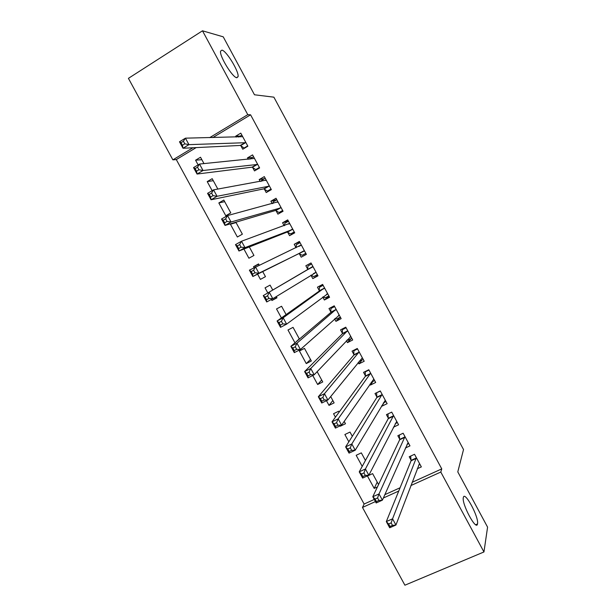 <?xml version="1.0" encoding="UTF-8"?>
<svg xmlns="http://www.w3.org/2000/svg" width="616" height="616" viewBox="0 0 616 616"><rect width="100%" height="100%" fill="white"/><g stroke="black" fill="none" stroke-linecap="round" stroke-linejoin="round"><path stroke-width="0.92" d="M236.837 77.747C232.655 77.739 219.319 56.041 220.559 51.174L221.937 50.127C226.457 50.743 239.278 71.903 238.069 76.684L236.837 77.747M477.523 523.808L477.492 523.97C476.353 531.446 461.446 503.595 463.34 497.52L463.34 497.512C464.541 490.244 479.079 517.194 477.523 523.808M196.173 147.601L176.299 159.583L364.125 504.042L362.485 507.438L375.429 501.586M176.299 159.583L172.88 159.852L128.421 78.347L202.487 30.8L247.778 114.661L209.671 137.653M202.487 30.8L223.231 36.829L254.477 94.779L273.881 97.166L463.525 449.549L457.788 471.887L487.579 527.142L483.953 551.959L404.905 585.2L362.485 507.438M212.15 190.667L207.215 181.605L212.189 178.679L217.848 189.081M252.599 167.413L254.5 170.917L259.613 167.937L252.568 154.901L247.455 157.912L248.225 159.328M236.059 222.569L230.423 224.247L237.368 237.006L242.373 234.18L235.866 222.222M230.423 224.247L231.947 223.385M276.014 210.657L277.901 214.152L283.052 211.25L276.03 198.275L270.894 201.201L272.21 203.634M257.596 274.166L260.437 279.387L265.473 276.646L262.724 271.602M254.023 267.606L253.53 266.697L258.551 263.925L259.174 265.072M299.314 253.707L301.193 257.18L306.368 254.362L299.384 241.449L294.217 244.29L296.08 247.724M281.412 317.925L276.522 308.947L281.574 306.26L286.109 314.591M329.106 296.381L324.378 300.007L329.583 297.266L322.63 284.415L317.44 287.179L319.311 290.637M324.378 300.007L322.799 297.081M306.26 363.579L311.35 360.991L304.489 348.387L299.415 350.997L306.26 363.579L310.502 359.444M351.12 338.708L347.455 342.627L352.691 339.97L345.769 327.181L340.548 329.86L342.411 333.31M347.455 342.627L346.423 340.725M332.84 400.515L329.013 405.382L334.126 402.872L330.684 396.542M329.013 405.382L326.465 400.7M372.926 381.427L370.424 385.054L375.683 382.474L368.799 369.746L363.548 372.349L365.404 375.783M370.424 385.054L369.939 384.161M348.841 441.818L344.875 434.526L350.011 432.07L352.314 436.313M393.432 427.219L398.575 424.786L391.714 412.112L386.44 414.637L388.288 418.056M377.223 482.105L374.205 488.411L377.416 486.948M374.205 488.411L367.452 476.006L372.611 473.627L378.547 484.546M417.263 468.761L421.352 466.897L414.53 454.285L409.224 456.733L411.065 460.129M412.127 482.313L441.757 468.899L250.573 114.807L212.782 137.591M364.125 504.042L374.266 499.453M384.823 494.671L400.077 487.764M405.42 447.986L409.979 445.868L403.133 433.225L397.844 435.712L399.692 439.116M362.216 466.389L356.171 455.293L361.322 452.875L365.45 460.46M384.014 402.587L381.874 406.198L387.141 403.657L380.272 390.952L375.005 393.516L376.861 396.943M381.874 406.198L381.658 405.805M340.848 425.494L340.348 426.21L345.476 423.739L344.19 421.375M335.427 417.171L333.549 413.721L338.669 411.226L339.147 412.096M361.931 360.152L358.959 363.871L364.202 361.253L357.295 348.487L352.059 351.135L353.923 354.57M358.959 363.871L358.196 362.47M321.683 380.003L317.648 384.507L322.745 381.959L317.14 371.648M317.648 384.507L312.743 375.498M340.409 317.271L335.936 321.344L341.149 318.641L334.211 305.821L329.006 308.547L330.877 311.996M335.936 321.344L334.627 318.926M299.299 338.839L295.88 342.065M294.841 342.604L287.98 329.999L293.047 327.35L299.422 339.07M317.779 275.452L312.805 278.617L317.987 275.837L311.018 262.955L305.844 265.758L307.723 269.231M312.805 278.617L310.941 275.175M276.807 297.482L271.933 300.508L276.977 297.805L276.291 296.542M271.933 300.508L271.363 299.468M267.814 292.947L265.042 287.841L270.077 285.116L272.765 290.051M287.68 232.209L289.566 235.689L294.725 232.833L287.718 219.889L282.567 222.769L284.161 225.71M243.928 249.064L248.918 258.22L253.938 255.44L249.318 246.947M264.318 189.058L266.212 192.562L271.348 189.62L264.31 176.615L259.19 179.579L260.229 181.504M225.795 215.739L230.784 212.874L223.816 200.061L218.834 202.949L225.795 215.739M240.848 145.715L242.758 149.226L247.855 146.2L240.787 133.141L235.697 136.19L236.182 137.091M198.113 164.88L195.572 160.206L200.523 157.242L203.988 163.61M192.924 147.763L172.88 159.852M250.573 114.807L247.778 114.661M441.757 468.899L440.794 472.048L483.953 551.959M383.352 498.005L398.745 491.052M410.895 485.554L440.794 472.048M299.607 241.849L294.217 244.29M258.735 264.264L253.53 266.697M288.211 220.79L282.567 222.769M276.792 199.684L270.894 201.201M264.495 178.671L259.19 179.579M224.686 201.655L218.834 202.949M252.237 157.473L247.455 157.912M213.282 180.688L207.215 181.605M240.163 136.105L235.697 136.19M201.848 159.675L195.572 160.206M418.672 465.049L420.02 464.433M391.152 522.892L388.642 524L389.997 526.495L392.507 525.386L391.152 522.892L392.561 518.811L395.934 525.024L389.689 527.781L386.317 521.583L392.561 518.811L416.37 457.688M419.511 463.494L395.934 525.024L392.507 525.386M388.642 524L386.317 521.583L411.057 460.799L410.687 456.056M389.997 526.495L389.689 527.781M407.037 444.321L408.716 443.543M377.57 497.944L375.075 499.075L376.43 501.57L378.932 500.446L377.57 497.944L379.017 493.924L382.405 500.153L376.176 502.964L372.796 496.75L379.017 493.924L404.982 436.636M408.131 442.457L382.405 500.153L378.932 500.446M375.075 499.075L372.796 496.75L399.668 439.762L399.361 434.996M376.43 501.57L376.176 502.964M395.287 423.6L397.389 422.599M363.948 472.926L361.461 474.081L362.824 476.584L365.311 475.429L363.948 472.926L365.434 468.976L368.838 475.221L362.632 478.085L359.236 471.848L365.434 468.976L393.57 415.538M396.727 421.367L368.838 475.221L365.311 475.429M361.461 474.081L359.236 471.848L388.249 418.672L388.018 413.883M362.824 476.584L362.632 478.085M383.391 402.887L386.032 401.617M376.83 392.631L380.349 391.098M350.288 447.84L347.809 449.01L349.18 451.52L351.659 450.35L350.288 447.84L351.821 443.951L355.232 450.211L349.041 453.13L345.638 446.885L351.821 443.951L382.128 394.386M385.285 400.231L355.232 450.211L351.659 450.35M347.809 449.01L345.638 446.885L376.807 397.536L376.661 392.9M349.18 451.52L349.041 453.13M371.271 382.236L374.651 380.572M365.712 371.279L365.273 371.864L368.953 370.039M336.598 422.676L334.118 423.877L335.489 426.395L337.968 425.194L336.598 422.676L338.169 418.857L341.58 425.14L335.412 428.112L332.001 421.845L338.169 418.857L370.655 373.18M373.827 379.048L341.58 425.14L337.968 425.194M334.118 423.877L332.001 421.845L365.342 376.353L365.273 371.864M335.489 426.395L335.412 428.112M359.22 361.199L363.248 359.49M354.731 349.78L353.861 350.781L357.534 348.925M322.861 397.451L320.397 398.668L321.768 401.193L324.239 399.977L322.861 397.451L324.47 393.693L327.897 399.992L321.752 403.018L318.326 396.735L324.47 393.693L359.159 351.936M362.339 357.811L327.897 399.992L324.239 399.977M320.397 398.668L318.326 396.735L353.846 355.116L353.861 350.781M321.768 401.193L321.752 403.018M347.247 339.855L348.148 340.225L351.813 338.353M344.036 328.066L342.427 329.652L346.084 327.774M309.093 372.149L306.629 373.388L308.008 375.922L310.472 374.682L309.093 372.149L310.741 368.46L314.183 374.774L308.046 377.862L304.62 371.564L310.741 368.46L347.632 330.63M350.82 336.521L314.183 374.774L310.472 374.682M306.629 373.388L304.62 371.564L342.319 333.834L342.427 329.652M308.008 375.922L308.046 377.862M335.212 318.403L336.698 319.065L340.355 317.171M334.049 305.906L330.961 308.47L334.611 306.56M295.28 346.777L292.831 348.04L294.209 350.581L296.666 349.318L295.28 346.777L296.974 343.158L300.423 349.495L294.309 352.637L290.868 346.315L296.974 343.158L336.082 309.286M339.277 315.184L300.423 349.495L296.666 349.318M292.831 348.04L290.868 346.315L330.769 312.497L330.961 308.47M294.209 350.581L294.309 352.637M323.115 296.843L325.217 297.859L328.867 295.942M322.876 284.877L319.473 287.241L323.115 285.3M281.427 321.336L278.986 322.622L280.372 325.171L282.821 323.885L281.427 321.336L283.168 317.787L286.625 324.139L280.534 327.335L277.085 320.998L283.168 317.787L324.509 287.88M327.712 293.801L286.625 324.139L282.821 323.885M278.986 322.622L277.085 320.998L319.188 291.114L319.473 287.241M280.372 325.171L280.534 327.335M310.957 275.167L313.713 276.607L317.348 274.659M311.542 263.918L307.954 265.958L311.58 263.995M267.544 295.826L265.111 297.135L266.497 299.692L268.93 298.383L267.544 295.826L269.323 292.338L272.788 298.706L266.713 301.963L263.255 295.611L312.905 266.435M316.108 272.364L272.788 298.706L268.93 298.383M265.111 297.135L263.255 295.611L307.584 269.677L307.954 265.958M266.497 299.692L266.713 301.963M305.859 253.415L302.187 255.301L305.813 253.322M296.111 247.717L296.411 244.629L300.031 242.635M302.187 255.301L298.868 253.569L252.86 276.522L249.395 270.155L301.27 244.929M253.615 270.239L255.44 266.828L258.913 273.211L252.86 276.522L252.583 274.135L255.009 272.803L253.615 270.239L251.189 271.571L252.583 274.135M304.489 250.874L258.913 273.211L255.009 272.803M249.395 270.155L251.189 271.571M294.479 232.378L290.629 233.949L294.24 231.939M284.546 225.564L284.838 223.254L288.45 221.229M290.629 233.949L287.21 232.047L238.97 251.012L235.489 244.621L241.51 241.241L289.612 223.377M239.647 244.583L241.51 241.241L244.999 247.64L238.97 251.012L238.631 248.51L241.049 247.155L239.647 244.583L237.229 245.946L238.631 248.51M292.839 229.337L244.999 247.64L241.049 247.155M235.489 244.621L237.229 245.946M282.821 211.38L279.04 212.543L282.644 210.51M272.988 203.426L273.235 201.825L276.838 199.769M279.04 212.543L275.529 210.472L225.032 225.425L221.544 219.019L227.55 215.577L277.924 201.779M225.641 218.857L227.55 215.577L231.046 221.999L225.032 225.425L224.632 222.807L227.05 221.437L225.641 218.857L223.231 220.235L224.632 222.807M281.158 207.754L231.046 221.999L227.05 221.437M221.544 219.019L223.231 220.235M269.615 190.614L267.429 191.091L271.025 189.027M261.43 181.289L261.615 180.342L265.203 178.263M267.429 191.091L263.825 188.85L211.065 199.776L207.569 193.347L213.552 189.851L266.212 180.126M266.181 180.272L265.75 180.519L266.181 180.272M211.596 193.054L213.552 189.851L217.055 196.288L211.065 199.776L210.603 197.043L213.005 195.642L211.596 193.054L209.201 194.464L210.603 197.043M269.446 186.109L217.055 196.288L213.005 195.642M207.569 193.347L209.201 194.464M257.095 169.408L255.786 169.585L259.375 167.49M249.88 159.167L253.538 156.703M255.786 169.585L252.09 167.175L197.051 174.043L193.547 167.606L199.507 164.049L254.47 158.42M197.513 167.182L199.507 164.049L203.026 170.501L197.051 174.043L196.535 171.202L198.922 169.777L197.513 167.182L195.118 168.607L196.535 171.202M257.711 164.418L203.026 170.501L198.922 169.777M193.547 167.606L195.118 168.607M244.852 147.986L244.121 148.025L247.701 145.907M238.6 137.037L241.849 135.096M244.121 148.025L240.325 145.445L183.006 148.248L179.487 141.788L185.431 138.169L242.696 136.667M183.391 141.241L185.431 138.169L188.95 144.644L183.006 148.248L182.421 145.284L184.808 143.836L183.391 141.241L181.004 142.689L182.421 145.284M245.953 142.681L188.95 144.644L184.808 143.836M179.487 141.788L181.004 142.689M416.37 458.358L411.057 460.799M416.393 457.927L411.088 460.368M404.966 437.283L399.668 439.762M405.005 436.867L399.707 439.347M393.532 416.154L388.249 418.672M393.585 415.754L388.303 418.272M382.082 394.979L376.807 397.536M382.136 394.594L376.869 397.158M370.593 373.75L365.342 376.353M370.663 373.388L365.411 375.991M359.09 352.483L353.846 355.116M359.166 352.136L353.923 354.77M350.689 336.467L350.242 336.69M347.547 331.154L342.319 333.834M347.64 330.83L342.411 333.502M339.139 315.123L338.531 315.438M335.982 309.779L330.769 312.497M336.082 309.471L330.869 312.189M327.566 293.732L326.58 294.255M324.393 288.357L319.188 291.114M324.501 288.065L319.304 290.821M315.962 272.287L313.359 273.681M312.774 266.882L307.584 269.677M312.889 266.605L307.707 269.408M304.335 250.789L299.16 253.615M304.042 250.743L298.868 253.569M301.255 245.099L298.783 246.454M292.677 229.244L287.518 232.117M292.377 229.175L287.21 232.047M289.589 223.539L288.635 224.078M280.996 207.654L275.853 210.556M280.68 207.561L275.529 210.472M277.901 201.933L277.308 202.271M269.284 186.001L264.156 188.95M268.961 185.893L263.825 188.85M257.55 164.303L252.429 167.298M257.211 164.179L252.09 167.175M245.776 142.558L240.679 145.592M245.43 142.411L240.325 145.445M477.492 523.97L475.737 524.724M238.069 76.684L236.498 77.654M416.385 458.304L411.072 460.745M404.989 437.206L399.692 439.685M393.57 416.062L388.288 418.58M382.12 394.871L376.853 397.428M370.647 373.635L365.388 376.23M359.143 352.344L353.907 354.978M347.616 331.008L342.396 333.687M336.067 309.617L330.854 312.335M324.486 288.188L319.288 290.945M312.882 266.705L307.692 269.5M301.247 245.168L299.622 246.061M289.589 223.585L288.858 223.993M277.901 201.956L277.385 202.248"/></g></svg>
